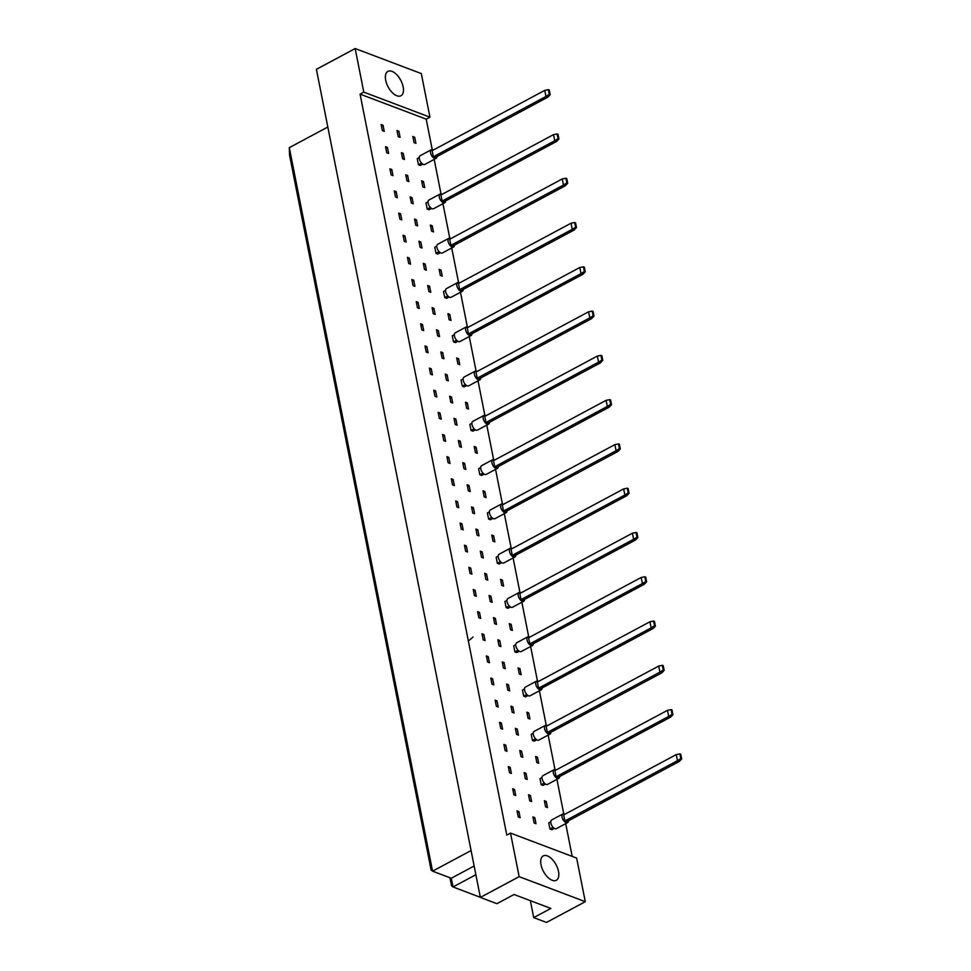 <?xml version="1.0" encoding="UTF-8"?>
<svg xmlns="http://www.w3.org/2000/svg" width="971" height="971" viewBox="0 0 971 971"><rect width="100%" height="100%" fill="white"/><g stroke="black" fill="none" stroke-linecap="round" stroke-linejoin="round"><path stroke-width="1.46" d="M541.029 864.785A13.825 7.137 -118.2 0 1 543.238 855.9A13.825 7.137 -118.2 0 1 552.001 859.129A13.825 7.137 -118.2 0 1 558.507 871.388A13.825 7.137 -118.2 0 1 556.298 880.272A13.825 7.137 -118.2 0 1 547.535 877.056A13.825 7.137 -118.2 0 1 541.029 864.785M510.515 833.082L576.653 858.097L585.282 901.683L519.145 876.655L510.515 833.082L506.789 835.072L360.071 94.126L363.797 92.136L355.168 48.55L316.4 69.317L480.366 897.422L519.145 876.655M480.366 897.422L496.909 903.685L514.047 894.497L550.86 908.431L533.71 917.607L546.503 922.45L585.282 901.683M530.36 900.663L533.71 917.607M355.168 48.55L421.305 73.578L429.935 117.163L363.797 92.136M432.229 149.57L426.208 119.154L429.935 117.163M572.198 856.41L565.705 823.651M563.75 813.807L556.941 779.361M554.987 769.518L548.166 735.083M546.224 725.24L539.403 690.806M537.449 680.962L530.627 646.516M528.685 636.673L521.864 602.238M519.91 592.395L513.101 557.949M511.147 548.117L504.325 513.671M502.383 503.828L495.562 469.394M493.608 459.55L486.787 425.104M484.845 415.26L478.023 380.826M476.069 370.983L469.26 336.549M467.306 326.705L460.485 292.259M458.543 282.415L451.721 247.981M449.767 238.138L442.946 203.692M441.004 193.86L434.183 159.414M403.159 86.868A13.825 7.137 -118.2 0 1 400.95 95.753A13.825 7.137 -118.2 0 1 392.199 92.524A13.825 7.137 -118.2 0 1 385.693 80.253A13.825 7.137 -118.2 0 1 387.902 71.381A13.825 7.137 -118.2 0 1 396.654 74.597A13.825 7.137 -118.2 0 1 403.159 86.868M327.822 127.031L289.309 147.653L432.568 871.169L451.297 878.245L453.02 886.96L480.342 897.301M471.081 850.535L432.568 871.169L431.1 869.98L289.564 155.19L289.309 147.653M475.875 874.725L453.02 886.96L451.551 885.783L449.949 877.735M474.151 865.998L451.297 878.245M426.208 119.154L360.071 94.126M554.32 828.372L551.844 829.707L549.962 828.991L548.761 822.886L550.8 821.806M532.909 816.89L534.778 817.606L535.992 823.711L534.123 822.995L532.909 816.89M517.058 810.894L518.939 811.61L520.14 817.703L518.271 816.999L517.058 810.894M544.379 800.747L546.248 801.463L547.45 807.556L545.581 806.852L544.379 800.747M528.527 794.751L530.397 795.467L531.61 801.561L529.729 800.857L528.527 794.751M512.676 788.755L514.545 789.472L515.759 795.565L513.89 794.861L512.676 788.755M545.544 784.095L543.068 785.418L541.199 784.714L539.985 778.608L542.024 777.516M524.146 772.613L526.015 773.317L527.217 779.422L525.347 778.718L524.146 772.613M508.294 766.617L510.163 767.321L511.377 773.426L509.508 772.722L508.294 766.617M535.604 756.47L537.473 757.174L538.687 763.279L536.817 762.575L535.604 756.47M519.752 750.474L521.633 751.178L522.835 757.283L520.966 756.579L519.752 750.474M503.913 744.478L505.782 745.182L506.996 751.287L505.114 750.583L503.913 744.478M536.781 739.817L534.305 741.14L532.436 740.424L531.222 734.331L533.261 733.239M515.37 728.335L517.252 729.039L518.453 735.144L516.584 734.428L515.37 728.335M499.531 722.339L501.4 723.043L502.602 729.148L500.733 728.432L499.531 722.339M526.84 712.192L528.71 712.896L529.923 719.001L528.042 718.285L526.84 712.192M510.989 706.184L512.858 706.9L514.072 713.005L512.203 712.289L510.989 706.184M495.137 700.188L497.018 700.904L498.22 707.009L496.351 706.293L495.137 700.188M528.006 695.527L525.529 696.85L523.66 696.146L522.459 690.041L524.486 688.961M506.607 684.045L508.476 684.761L509.69 690.854L507.809 690.15L506.607 684.045M490.756 678.049L492.625 678.765L493.838 684.858L491.969 684.154L490.756 678.049M518.065 667.902L519.946 668.618L521.148 674.711L519.279 674.008L518.065 667.902M502.225 661.906L504.095 662.61L505.296 668.716L503.427 668.012L502.225 661.906M486.374 655.911L488.243 656.614L489.457 662.72L487.588 662.016L486.374 655.911M519.242 651.25L516.766 652.573L514.897 651.869L513.683 645.764L515.722 644.671M497.832 639.768L499.713 640.472L500.915 646.577L499.045 645.873L497.832 639.768M481.992 633.772L483.861 634.476L485.075 640.581L483.194 639.877L481.992 633.772M509.302 623.625L511.171 624.329L512.385 630.434L510.515 629.73L509.302 623.625M493.45 617.629L495.331 618.333L496.533 624.438L494.664 623.722L493.45 617.629M477.611 611.633L479.48 612.337L480.681 618.442L478.812 617.726L477.611 611.633M510.479 606.96L508.003 608.295L506.122 607.579L504.92 601.486L506.959 600.394M489.068 595.49L490.938 596.194L492.151 602.299L490.282 601.583L489.068 595.49M473.217 589.494L475.098 590.198L476.3 596.303L474.431 595.587L473.217 589.494M500.538 579.335L502.408 580.051L503.609 586.144L501.74 585.44L500.538 579.335M484.687 573.339L486.556 574.055L487.77 580.148L485.888 579.444L484.687 573.339M468.835 567.343L470.704 568.059L471.918 574.152L470.049 573.448L468.835 567.343M501.704 562.682L499.228 564.005L497.358 563.301L496.145 557.196L498.184 556.104M480.305 551.2L482.174 551.916L483.376 558.009L481.507 557.305L480.305 551.2M464.454 545.204L466.323 545.92L467.537 552.014L465.667 551.31L464.454 545.204M491.763 535.057L493.632 535.761L494.846 541.867L492.977 541.163L491.763 535.057M475.924 529.061L477.793 529.765L478.994 535.871L477.125 535.167L475.924 529.061M460.072 523.066L461.941 523.77L463.155 529.875L461.274 529.171L460.072 523.066M492.94 518.405L490.464 519.728L488.595 519.024L487.381 512.919L489.42 511.826M471.53 506.923L473.411 507.627L474.613 513.732L472.743 513.028L471.53 506.923M455.69 500.927L457.559 501.631L458.761 507.736L456.892 507.032L455.69 500.927M483 490.78L484.869 491.484L486.083 497.589L484.201 496.873L483 490.78M467.148 484.784L469.017 485.488L470.231 491.593L468.362 490.877L467.148 484.784M451.297 478.788L453.178 479.492L454.379 485.597L452.51 484.881L451.297 478.788M484.165 474.115L481.689 475.45L479.82 474.734L478.618 468.629L480.645 467.549M462.766 462.633L464.636 463.349L465.849 469.454L463.968 468.738L462.766 462.633M446.915 456.637L448.784 457.353L449.998 463.446L448.129 462.742L446.915 456.637M474.224 446.49L476.106 447.206L477.307 453.299L475.438 452.595L474.224 446.49M458.385 440.494L460.254 441.21L461.456 447.303L459.586 446.599L458.385 440.494M442.533 434.498L444.402 435.214L445.616 441.307L443.747 440.603L442.533 434.498M475.402 429.837L472.926 431.16L471.056 430.456L469.843 424.351L471.882 423.259M454.003 418.355L455.872 419.059L457.074 425.164L455.205 424.461L454.003 418.355M438.152 412.359L440.021 413.063L441.235 419.169L439.353 418.465L438.152 412.359M465.461 402.212L467.33 402.916L468.544 409.022L466.675 408.318L465.461 402.212M449.609 396.217L451.491 396.921L452.692 403.026L450.823 402.322L449.609 396.217M433.77 390.221L435.639 390.925L436.841 397.03L434.972 396.326L433.77 390.221M466.638 385.56L464.162 386.883L462.281 386.167L461.079 380.074L463.118 378.981M445.228 374.078L447.097 374.782L448.311 380.887L446.442 380.171L445.228 374.078M429.376 368.082L431.258 368.786L432.459 374.891L430.59 374.175L429.376 368.082M456.698 357.935L458.567 358.639L459.769 364.744L457.899 364.028L456.698 357.935M440.846 351.939L442.715 352.643L443.929 358.748L442.048 358.032L440.846 351.939M424.995 345.931L426.864 346.647L428.077 352.752L426.208 352.036L424.995 345.931M457.863 341.27L455.387 342.593L453.518 341.889L452.304 335.784L454.343 334.704M436.465 329.788L438.334 330.504L439.535 336.597L437.666 335.893L436.465 329.788M420.613 323.792L422.482 324.508L423.696 330.601L421.827 329.897L420.613 323.792M447.922 313.645L449.791 314.361L451.005 320.454L449.136 319.75L447.922 313.645M432.083 307.649L433.952 308.353L435.154 314.458L433.284 313.754L432.083 307.649M416.231 301.653L418.1 302.357L419.314 308.462L417.433 307.758L416.231 301.653M449.1 296.992L446.624 298.315L444.754 297.612L443.541 291.506L445.58 290.414M427.689 285.51L429.57 286.214L430.772 292.32L428.903 291.616L427.689 285.51M411.85 279.514L413.719 280.218L414.92 286.324L413.051 285.62L411.85 279.514M439.159 269.368L441.028 270.072L442.242 276.177L440.361 275.473L439.159 269.368M423.307 263.372L425.177 264.076L426.39 270.181L424.521 269.477L423.307 263.372M407.456 257.376L409.337 258.08L410.539 264.185L408.67 263.469L407.456 257.376M440.324 252.703L437.848 254.038L435.979 253.322L434.777 247.229L436.804 246.136M418.926 241.233L420.795 241.937L422.009 248.042L420.127 247.326L418.926 241.233M403.074 235.237L404.943 235.941L406.157 242.046L404.288 241.33L403.074 235.237M430.384 225.078L432.265 225.794L433.467 231.899L431.597 231.183L430.384 225.078M414.544 219.082L416.413 219.798L417.615 225.891L415.746 225.187L414.544 219.082M398.693 213.086L400.562 213.802L401.776 219.895L399.906 219.191L398.693 213.086M431.561 208.425L429.085 209.748L427.216 209.044L426.002 202.939L428.041 201.847M410.163 196.943L412.032 197.659L413.233 203.752L411.364 203.048L410.163 196.943M394.311 190.947L396.18 191.663L397.394 197.756L395.513 197.052L394.311 190.947M421.62 180.8L423.49 181.504L424.703 187.609L422.834 186.905L421.62 180.8M405.769 174.804L407.65 175.508L408.852 181.613L406.983 180.909L405.769 174.804M389.929 168.808L391.799 169.512L393 175.617L391.131 174.914L389.929 168.808M422.798 164.148L420.322 165.471L418.44 164.767L417.239 158.661L419.278 157.569M401.387 152.665L403.256 153.369L404.47 159.475L402.601 158.771L401.387 152.665M385.536 146.67L387.417 147.374L388.618 153.479L386.749 152.775L385.536 146.67M412.857 136.523L414.726 137.227L415.928 143.332L414.059 142.616L412.857 136.523M397.005 130.527L398.875 131.231L400.088 137.336L398.207 136.62L397.005 130.527M381.154 124.531L383.023 125.235L384.237 131.34L382.368 130.624L381.154 124.531M534.778 817.606L533.213 818.444M518.939 811.61L517.373 812.448M546.248 801.463L544.682 802.301M530.397 795.467L528.831 796.305M514.545 789.472L512.979 790.309M526.015 773.317L524.449 774.154M510.163 767.321L508.598 768.158M537.473 757.174L535.907 758.011M521.633 751.178L520.068 752.015M505.782 745.182L504.216 746.019M517.252 729.039L515.686 729.876M501.4 723.043L499.834 723.88M528.71 712.896L527.144 713.734M512.858 706.9L511.292 707.738M497.018 700.904L495.453 701.742M508.476 684.761L506.911 685.599M492.625 678.765L491.059 679.603M519.946 668.618L518.38 669.456M504.095 662.61L502.529 663.46M488.243 656.614L486.677 657.464M499.713 640.472L498.147 641.309M483.861 634.476L482.296 635.313M511.171 624.329L509.605 625.166M495.331 618.333L493.766 619.17M479.48 612.337L477.914 613.174M490.938 596.194L489.372 597.031M475.098 590.198L473.532 591.036M502.408 580.051L500.842 580.889M486.556 574.055L484.99 574.893M470.704 568.059L469.139 568.897M482.174 551.916L480.609 552.754M466.323 545.92L464.757 546.758M493.632 535.761L492.066 536.599M477.793 529.765L476.227 530.603M461.941 523.77L460.375 524.607M473.411 507.627L471.845 508.464M457.559 501.631L455.994 502.468M484.869 491.484L483.303 492.321M469.017 485.488L467.452 486.325M453.178 479.492L451.612 480.329M464.636 463.349L463.07 464.187M448.784 457.353L447.218 458.191M476.106 447.206L474.54 448.044M460.254 441.21L458.688 442.048M444.402 435.214L442.837 436.052M455.872 419.059L454.307 419.909M440.021 413.063L438.455 413.901M467.33 402.916L465.764 403.754M451.491 396.921L449.925 397.758M435.639 390.925L434.073 391.762M447.097 374.782L445.531 375.619M431.258 368.786L429.692 369.623M458.567 358.639L457.001 359.476M442.715 352.643L441.15 353.48M426.864 346.647L425.298 347.484M438.334 330.504L436.768 331.342M422.482 324.508L420.916 325.346M449.791 314.361L448.226 315.199M433.952 308.353L432.386 309.203M418.1 302.357L416.535 303.207M429.57 286.214L428.005 287.052M413.719 280.218L412.153 281.056M441.028 270.072L439.462 270.909M425.177 264.076L423.611 264.913M409.337 258.08L407.771 258.917M420.795 241.937L419.229 242.774M404.943 235.941L403.378 236.778M432.265 225.794L430.699 226.631M416.413 219.798L414.848 220.635M400.562 213.802L398.996 214.64M412.032 197.659L410.466 198.497M396.18 191.663L394.614 192.501M423.49 181.504L421.924 182.342M407.65 175.508L406.084 176.346M391.799 169.512L390.233 170.35M403.256 153.369L401.691 154.207M387.417 147.374L385.851 148.211M414.726 137.227L413.161 138.064M398.875 131.231L397.309 132.068M383.023 125.235L381.457 126.072M472.998 637.037L468.301 641.103M433.406 150.007A4.94 2.549 61.8 0 0 432.823 149.716A4.94 2.549 61.8 0 0 431.355 149.728A4.94 2.549 61.8 0 0 430.906 154.086A4.94 2.549 61.8 0 0 434.547 158.431A4.94 2.549 61.8 0 0 436.015 158.431A4.94 2.549 61.8 0 0 436.926 156.574M431.355 149.728L420.176 155.712A4.94 2.549 61.8 0 0 419.727 160.081A4.94 2.549 61.8 0 0 423.368 164.427A4.94 2.549 61.8 0 0 424.837 164.427L436.015 158.431M433.357 156.78L545.945 96.481L544.743 90.376L432.144 150.675L433.357 156.78L435.226 157.484L547.814 97.185L545.945 96.481L549.295 94.369L550.169 94.697L549.234 89.987L548.36 89.66L549.295 94.369M548.36 89.66L544.743 90.376M547.814 97.185L550.169 94.697M418.44 164.767L421.548 163.104M442.169 194.285A4.94 2.549 61.8 0 0 441.599 194.006A4.94 2.549 61.8 0 0 440.13 194.006A4.94 2.549 61.8 0 0 439.681 198.375A4.94 2.549 61.8 0 0 443.322 202.721A4.94 2.549 61.8 0 0 444.791 202.708A4.94 2.549 61.8 0 0 445.689 200.863M440.13 194.006L428.939 200.002A4.94 2.549 61.8 0 0 428.49 204.359A4.94 2.549 61.8 0 0 432.131 208.704A4.94 2.549 61.8 0 0 433.6 208.704L444.791 202.708M442.121 201.058L554.72 140.759L553.506 134.653L440.919 194.953L442.121 201.058L444.002 201.762L556.589 141.463L554.72 140.759L558.058 138.647L558.932 138.987L557.997 134.277L557.123 133.949L558.058 138.647M557.123 133.949L553.506 134.653M556.589 141.463L558.932 138.987M427.216 209.044L430.311 207.381M450.932 238.563A4.94 2.549 61.8 0 0 450.362 238.283A4.94 2.549 61.8 0 0 448.893 238.296A4.94 2.549 61.8 0 0 448.444 242.653A4.94 2.549 61.8 0 0 452.085 246.998A4.94 2.549 61.8 0 0 453.554 246.998A4.94 2.549 61.8 0 0 454.452 245.141M448.893 238.296L437.715 244.279A4.94 2.549 61.8 0 0 437.266 248.649A4.94 2.549 61.8 0 0 440.907 252.994A4.94 2.549 61.8 0 0 442.375 252.982L453.554 246.998M450.896 245.335L563.483 185.036L562.27 178.943L449.682 239.242L450.896 245.335L452.765 246.051L565.353 185.752L563.483 185.036L566.821 182.936L567.695 183.264L566.773 178.555L565.899 178.227L566.821 182.936M565.899 178.227L562.27 178.943M565.353 185.752L567.695 183.264M435.979 253.322L439.086 251.659M459.708 282.852A4.94 2.549 61.8 0 0 459.125 282.561A4.94 2.549 61.8 0 0 457.669 282.573A4.94 2.549 61.8 0 0 457.207 286.931A4.94 2.549 61.8 0 0 460.861 291.288A4.94 2.549 61.8 0 0 462.33 291.276A4.94 2.549 61.8 0 0 463.228 289.419M457.669 282.573L446.478 288.557A4.94 2.549 61.8 0 0 446.029 292.926A4.94 2.549 61.8 0 0 449.67 297.272A4.94 2.549 61.8 0 0 451.139 297.272L462.33 291.276M459.659 289.625L572.247 229.326L571.045 223.221L458.458 283.52L459.659 289.625L461.528 290.329L574.128 230.03L572.247 229.326L575.597 227.214L576.471 227.542L575.536 222.845L574.662 222.505L575.597 227.214M574.662 222.505L571.045 223.221M574.128 230.03L576.471 227.542M444.754 297.612L447.849 295.949M468.471 327.13A4.94 2.549 61.8 0 0 467.901 326.851A4.94 2.549 61.8 0 0 466.432 326.851A4.94 2.549 61.8 0 0 465.983 331.22A4.94 2.549 61.8 0 0 469.624 335.565A4.94 2.549 61.8 0 0 471.093 335.553A4.94 2.549 61.8 0 0 471.991 333.708M466.432 326.851L455.241 332.847A4.94 2.549 61.8 0 0 454.792 337.204A4.94 2.549 61.8 0 0 458.446 341.549A4.94 2.549 61.8 0 0 459.914 341.549L471.093 335.553M468.435 333.903L581.022 273.604L579.808 267.498L467.221 327.797L468.435 333.903L470.304 334.607L582.891 274.308L581.022 273.604L584.36 271.504L585.234 271.831L584.299 267.122L583.425 266.794L584.36 271.504M583.425 266.794L579.808 267.498M582.891 274.308L585.234 271.831M453.518 341.889L456.625 340.226M477.247 371.408A4.94 2.549 61.8 0 0 476.664 371.128A4.94 2.549 61.8 0 0 475.195 371.14A4.94 2.549 61.8 0 0 474.746 375.498A4.94 2.549 61.8 0 0 478.387 379.843A4.94 2.549 61.8 0 0 479.856 379.843A4.94 2.549 61.8 0 0 480.766 377.986M475.195 371.14L464.017 377.124A4.94 2.549 61.8 0 0 463.568 381.494A4.94 2.549 61.8 0 0 467.209 385.839A4.94 2.549 61.8 0 0 468.677 385.827L479.856 379.843M477.198 378.18L589.785 317.881L588.584 311.788L475.984 372.087L477.198 378.18L479.067 378.896L591.655 318.597L589.785 317.881L593.135 315.781L594.009 316.109L593.075 311.4L592.201 311.072L593.135 315.781M592.201 311.072L588.584 311.788M591.655 318.597L594.009 316.109M462.281 386.167L465.388 384.516M486.01 415.697A4.94 2.549 61.8 0 0 485.439 415.418A4.94 2.549 61.8 0 0 483.971 415.418A4.94 2.549 61.8 0 0 483.522 419.788A4.94 2.549 61.8 0 0 487.163 424.133A4.94 2.549 61.8 0 0 488.631 424.121A4.94 2.549 61.8 0 0 489.53 422.264M483.971 415.418L472.78 421.414A4.94 2.549 61.8 0 0 472.331 425.771A4.94 2.549 61.8 0 0 475.972 430.117A4.94 2.549 61.8 0 0 477.441 430.117L488.631 424.121M485.961 422.47L598.561 362.171L597.347 356.066L484.76 416.365L485.961 422.47L487.843 423.174L600.43 362.875L598.561 362.171L601.899 360.059L602.773 360.399L601.838 355.689L600.964 355.35L601.899 360.059M600.964 355.35L597.347 356.066M600.43 362.875L602.773 360.399M471.056 430.456L474.151 428.794M494.773 459.975A4.94 2.549 61.8 0 0 494.203 459.696A4.94 2.549 61.8 0 0 492.734 459.696A4.94 2.549 61.8 0 0 492.285 464.065A4.94 2.549 61.8 0 0 495.926 468.41A4.94 2.549 61.8 0 0 497.395 468.41A4.94 2.549 61.8 0 0 498.293 466.553M492.734 459.696L481.555 465.692A4.94 2.549 61.8 0 0 481.106 470.049A4.94 2.549 61.8 0 0 484.747 474.406A4.94 2.549 61.8 0 0 486.216 474.394L497.395 468.41M494.737 466.748L607.324 406.448L606.11 400.343L493.523 460.642L494.737 466.748L496.606 467.464L609.193 407.165L607.324 406.448L610.662 404.349L611.536 404.676L610.613 399.967L609.739 399.639L610.662 404.349M609.739 399.639L606.11 400.343M609.193 407.165L611.536 404.676M479.82 474.734L482.927 473.071M503.548 504.265A4.94 2.549 61.8 0 0 502.966 503.973A4.94 2.549 61.8 0 0 501.497 503.985A4.94 2.549 61.8 0 0 501.048 508.343A4.94 2.549 61.8 0 0 504.702 512.688A4.94 2.549 61.8 0 0 506.17 512.688A4.94 2.549 61.8 0 0 507.068 510.831M501.497 503.985L490.319 509.969A4.94 2.549 61.8 0 0 489.87 514.339A4.94 2.549 61.8 0 0 493.511 518.684A4.94 2.549 61.8 0 0 494.979 518.672L506.17 512.688M503.5 511.037L616.087 450.738L614.886 444.633L502.298 504.932L503.5 511.037L505.369 511.741L617.969 451.442L616.087 450.738L619.437 448.626L620.311 448.954L619.377 444.245L618.503 443.917L619.437 448.626M618.503 443.917L614.886 444.633M617.969 451.442L620.311 448.954M488.595 519.024L491.69 517.361M512.312 548.542A4.94 2.549 61.8 0 0 511.741 548.263A4.94 2.549 61.8 0 0 510.273 548.263A4.94 2.549 61.8 0 0 509.824 552.633A4.94 2.549 61.8 0 0 513.465 556.978A4.94 2.549 61.8 0 0 514.933 556.966A4.94 2.549 61.8 0 0 515.832 555.121M510.273 548.263L499.082 554.259A4.94 2.549 61.8 0 0 498.633 558.616A4.94 2.549 61.8 0 0 502.286 562.962A4.94 2.549 61.8 0 0 503.755 562.962L514.933 556.966M512.275 555.315L624.863 495.016L623.649 488.911L511.062 549.21L512.275 555.315L514.145 556.019L626.732 495.72L624.863 495.016L628.201 492.904L629.074 493.244L628.14 488.534L627.266 488.207L628.201 492.904M627.266 488.207L623.649 488.911M626.732 495.72L629.074 493.244M497.358 563.301L500.466 561.639M521.087 592.82A4.94 2.549 61.8 0 0 520.505 592.541A4.94 2.549 61.8 0 0 519.036 592.553A4.94 2.549 61.8 0 0 518.587 596.91A4.94 2.549 61.8 0 0 522.228 601.255A4.94 2.549 61.8 0 0 523.697 601.255A4.94 2.549 61.8 0 0 524.607 599.398M519.036 592.553L507.857 598.537A4.94 2.549 61.8 0 0 507.408 602.906A4.94 2.549 61.8 0 0 511.049 607.251A4.94 2.549 61.8 0 0 512.518 607.239L523.697 601.255M521.039 599.593L633.626 539.293L632.424 533.2L519.825 593.499L521.039 599.593L522.908 600.309L635.495 540.01L633.626 539.293L636.976 537.194L637.85 537.521L636.915 532.812L636.041 532.484L636.976 537.194M636.041 532.484L632.424 533.2M635.495 540.01L637.85 537.521M506.122 607.579L509.229 605.916M529.85 637.11A4.94 2.549 61.8 0 0 529.28 636.818A4.94 2.549 61.8 0 0 527.811 636.83A4.94 2.549 61.8 0 0 527.362 641.188A4.94 2.549 61.8 0 0 531.003 645.545A4.94 2.549 61.8 0 0 532.472 645.533A4.94 2.549 61.8 0 0 533.37 643.676M527.811 636.83L516.621 642.814A4.94 2.549 61.8 0 0 516.171 647.184A4.94 2.549 61.8 0 0 519.813 651.529A4.94 2.549 61.8 0 0 521.281 651.529L532.472 645.533M529.802 643.882L642.401 583.583L641.188 577.478L528.6 637.777L529.802 643.882L531.683 644.586L644.271 584.287L642.401 583.583L645.739 581.471L646.613 581.799L645.679 577.102L644.805 576.762L645.739 581.471M644.805 576.762L641.188 577.478M644.271 584.287L646.613 581.799M514.897 651.869L517.992 650.206M538.614 681.387A4.94 2.549 61.8 0 0 538.043 681.108A4.94 2.549 61.8 0 0 536.575 681.108A4.94 2.549 61.8 0 0 536.126 685.477A4.94 2.549 61.8 0 0 539.767 689.823A4.94 2.549 61.8 0 0 541.235 689.811A4.94 2.549 61.8 0 0 542.134 687.966M536.575 681.108L525.396 687.104A4.94 2.549 61.8 0 0 524.935 691.461A4.94 2.549 61.8 0 0 528.588 695.806A4.94 2.549 61.8 0 0 530.057 695.806L541.235 689.811M538.577 688.16L651.165 627.861L649.951 621.756L537.364 682.055L538.577 688.16L540.446 688.864L653.034 628.565L651.165 627.861L654.503 625.761L655.376 626.089L654.454 621.379L653.58 621.052L654.503 625.761M653.58 621.052L649.951 621.756M653.034 628.565L655.376 626.089M523.66 696.146L526.768 694.483M547.389 725.665A4.94 2.549 61.8 0 0 546.807 725.386A4.94 2.549 61.8 0 0 545.338 725.398A4.94 2.549 61.8 0 0 544.889 729.755A4.94 2.549 61.8 0 0 548.542 734.1A4.94 2.549 61.8 0 0 550.011 734.1A4.94 2.549 61.8 0 0 550.909 732.243M545.338 725.398L534.159 731.381A4.94 2.549 61.8 0 0 533.71 735.751A4.94 2.549 61.8 0 0 537.351 740.096A4.94 2.549 61.8 0 0 538.82 740.084L550.011 734.1M547.341 732.437L659.928 672.138L658.726 666.045L546.139 726.344L547.341 732.437L549.21 733.154L661.809 672.854L659.928 672.138L663.278 670.039L664.152 670.366L663.217 665.657L662.343 665.329L663.278 670.039M662.343 665.329L658.726 666.045M661.809 672.854L664.152 670.366M532.436 740.424L535.531 738.773M556.152 769.954A4.94 2.549 61.8 0 0 555.582 769.675A4.94 2.549 61.8 0 0 554.113 769.675A4.94 2.549 61.8 0 0 553.664 774.045A4.94 2.549 61.8 0 0 557.305 778.39A4.94 2.549 61.8 0 0 558.774 778.378A4.94 2.549 61.8 0 0 559.672 776.521M554.113 769.675L542.923 775.671A4.94 2.549 61.8 0 0 542.473 780.029A4.94 2.549 61.8 0 0 546.127 784.374A4.94 2.549 61.8 0 0 547.583 784.374L558.774 778.378M556.116 776.727L668.703 716.428L667.49 710.323L554.902 770.622L556.116 776.727L557.985 777.431L670.573 717.132L668.703 716.428L672.041 714.316L672.915 714.656L671.981 709.947L671.107 709.607L672.041 714.316M671.107 709.607L667.49 710.323M670.573 717.132L672.915 714.656M541.199 784.714L544.306 783.051M564.928 814.232A4.94 2.549 61.8 0 0 564.345 813.953A4.94 2.549 61.8 0 0 562.877 813.953A4.94 2.549 61.8 0 0 562.427 818.322A4.94 2.549 61.8 0 0 566.069 822.668A4.94 2.549 61.8 0 0 567.537 822.668A4.94 2.549 61.8 0 0 568.448 820.811M562.877 813.953L551.698 819.949A4.94 2.549 61.8 0 0 551.249 824.306A4.94 2.549 61.8 0 0 554.89 828.664A4.94 2.549 61.8 0 0 556.359 828.651L567.537 822.668M564.879 821.005L677.467 760.706L676.265 754.601L563.666 814.9L564.879 821.005L566.748 821.721L679.336 761.422L677.467 760.706L680.817 758.606L681.691 758.934L680.756 754.224L679.882 753.897L680.817 758.606M679.882 753.897L676.265 754.601M679.336 761.422L681.691 758.934M549.962 828.991L553.069 827.328"/></g></svg>
